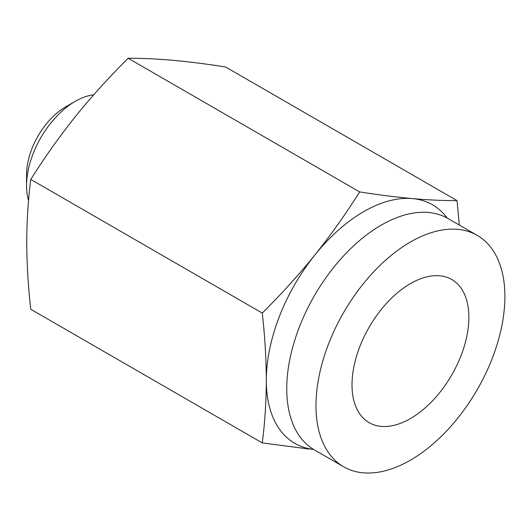 <?xml version="1.0" encoding="UTF-8"?>
<svg xmlns="http://www.w3.org/2000/svg" width="531" height="531" viewBox="0 0 531 531"><rect width="100%" height="100%" fill="white"/><g stroke="black" fill="none" stroke-linecap="round" stroke-linejoin="round"><path stroke-width="0.8" d="M343.643 466.782L314.425 449.916A133.593 77.128 -60 0 1 314.425 295.654A133.593 77.128 -60 0 1 448.018 218.526L477.236 235.392A133.593 77.128 -60 0 1 497.713 342.442A133.593 77.128 -60 0 1 410.436 460.165A133.593 77.128 -60 0 1 343.643 466.782A133.593 77.128 -60 0 1 343.643 312.52A133.593 77.128 -60 0 1 477.236 235.392M352.007 384.822A82.637 47.71 -60 0 1 388.081 301.661A82.637 47.71 -60 0 1 451.755 279.525A82.637 47.71 -60 0 1 451.755 374.946A82.637 47.71 -60 0 1 369.125 422.649A82.637 47.71 -60 0 1 352.007 384.822M459.328 225.051L457.045 200.618L225.549 66.966C206.712 64.012 189.136 61.788 172.814 60.282C156.672 58.888 141.79 58.211 128.157 58.264L359.66 191.917C346.026 213.615 331.138 234.583 315.002 254.827A137.728 79.517 -60 0 1 412.388 198.601C396.066 197.094 378.49 194.87 359.66 191.917M457.045 200.618C443.412 200.672 428.53 199.995 412.388 198.601A137.728 79.517 -60 0 1 447.248 218.088M28.555 200.479A68.864 39.759 -60 0 1 26.55 185.677L26.55 174.646A55.35 31.96 -60 0 1 65.691 106.85L75.243 101.335A68.864 39.759 -60 0 1 93.655 94.883M26.55 185.677A68.864 39.759 -60 0 1 75.243 101.335M313.662 449.465A137.728 79.517 -60 0 1 266.31 380.322C266.23 401.914 264.883 422.782 262.268 442.92L30.771 309.268C28.156 286.109 26.815 263.688 26.736 242.01C26.829 220.378 28.176 199.517 30.771 179.418C44.405 157.72 59.286 136.752 75.429 116.508C91.75 96.37 109.326 76.955 128.157 58.264M262.268 442.92L309.527 449.087M262.268 313.071C264.869 336.169 266.217 358.591 266.31 380.322A137.728 79.517 -60 0 1 315.002 254.827C298.681 274.965 281.105 294.38 262.268 313.071L30.771 179.418"/></g></svg>
